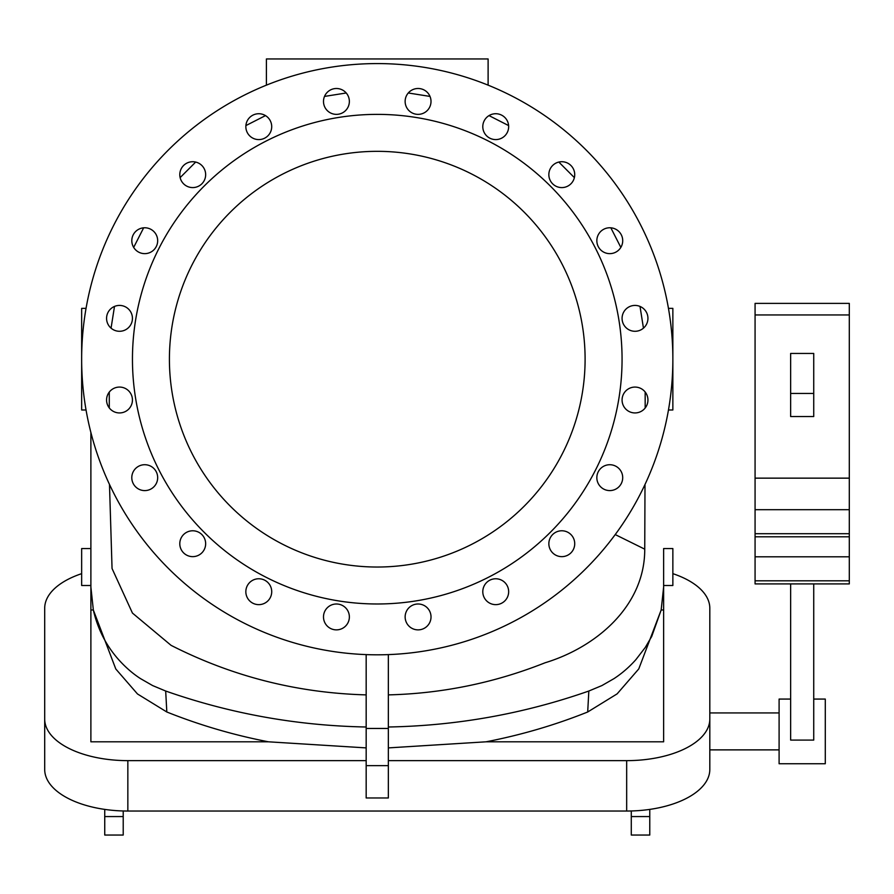 <?xml version="1.0" encoding="UTF-8"?>
<svg xmlns="http://www.w3.org/2000/svg" width="894" height="894" viewBox="0 0 894 894"><rect width="100%" height="100%" fill="white"/><g stroke="black" fill="none" stroke-linecap="round" stroke-linejoin="round"><path stroke-width="1.34" d="M388.342 654.576L388.342 797.973L366.171 797.973L366.171 654.576M388.342 728.465L366.171 728.465M81.656 573.657A83.142 41.571 0 0 0 44.7 608.222L44.7 719.078A83.142 41.571 0 0 0 127.842 760.638L127.842 811.037A83.142 41.571 180 0 1 44.7 769.477L44.7 719.078M366.171 760.638L127.842 760.638M90.886 587.056L93.334 609.976L90.886 609.976L90.886 432.506L90.886 609.976L93.334 609.976C97.625 628.795 105.961 645.256 118.366 659.347C125.361 667.181 132.737 673.607 140.514 678.624L152.606 685.564L165.681 691.028L166.82 711.993C199.697 725.135 233.58 735.069 268.468 741.808L366.171 747.898M268.468 741.808L90.886 741.808L90.886 609.976M165.681 691.028C230.451 713.725 297.289 725.727 366.171 727.001M109.481 484.403L112.052 568.506L132.446 613.072L171.067 645.345C232.306 676.49 297.344 693.006 366.171 694.884M143.655 227.814L133.675 247.415M114.499 306.43L111.057 328.154M109.269 392.097L109.291 407.943M388.342 727.001C457.203 725.727 524.029 713.725 588.833 691.028L601.919 685.564L613.999 678.624C621.889 673.473 629.186 667.147 635.88 659.649L645.267 647.468L651.704 636.483L661.169 609.976L663.627 587.056L663.627 741.808L486.045 741.808C521.157 735.002 555.029 725.068 587.693 711.993L617.128 693.867L638.774 668.913L661.169 609.976L663.627 609.976L663.627 585.503L672.858 585.503L672.858 548.558L663.627 548.558L663.627 585.503M388.342 747.898L486.045 741.808M626.672 760.638A83.142 41.571 0 0 0 709.814 719.078L709.814 769.477A83.142 41.571 180 0 1 626.672 811.037L626.672 760.638L388.342 760.638M672.858 573.657A83.142 41.571 0 0 1 709.814 608.222L709.814 719.078M663.627 548.558L663.627 587.056M93.334 609.976L115.784 668.98L137.475 693.956L166.82 711.993M643.456 328.154L640.015 306.43M620.838 247.415L610.848 227.814M574.373 177.615L558.828 162.06M508.619 125.585L489.029 115.605M430.003 96.418L408.29 92.987M346.224 92.987L324.511 96.418M265.484 115.605L245.895 125.585M195.685 162.06L180.141 177.604M388.342 694.884C442.105 693.565 494.348 682.86 545.083 662.778C595.873 647.357 644.932 606.255 644.742 549.162L644.999 484.459M645.177 407.999L645.166 392.008M644.742 549.162L615.206 534.567M661.169 609.976L663.627 609.976M668.466 308.374L672.858 308.374L672.858 359.187A295.601 295.601 0 0 1 91.3 434.104A295.601 295.601 0 0 1 266.401 85.153A295.601 295.601 0 0 1 672.858 359.187L672.858 409.988L668.466 409.988M269.239 119.058A12.929 12.929 0 0 1 260.132 139.52A12.929 12.929 0 0 1 246.967 121.405A12.929 12.929 0 0 1 269.239 119.058M148.728 228.406A12.929 12.929 0 0 1 153.388 250.32A12.929 12.929 0 0 1 132.088 243.392A12.929 12.929 0 0 1 148.728 228.406M115.505 387.705A12.929 12.929 0 0 1 132.156 402.691A12.929 12.929 0 0 1 110.856 409.62A12.929 12.929 0 0 1 115.505 387.705M182.264 536.109A12.929 12.929 0 0 1 204.536 538.456A12.929 12.929 0 0 1 191.372 556.571A12.929 12.929 0 0 1 182.264 536.109M323.494 616.927A12.929 12.929 0 0 1 342.894 605.73A12.929 12.929 0 0 1 342.894 628.136A12.929 12.929 0 0 1 323.494 616.927M485.263 599.304A12.929 12.929 0 0 1 494.382 578.843A12.929 12.929 0 0 1 507.546 596.957A12.929 12.929 0 0 1 485.263 599.304M605.774 489.957A12.929 12.929 0 0 1 601.126 468.043A12.929 12.929 0 0 1 622.425 474.971A12.929 12.929 0 0 1 605.774 489.957M638.998 330.657A12.929 12.929 0 0 1 622.358 315.671A12.929 12.929 0 0 1 643.658 308.743A12.929 12.929 0 0 1 638.998 330.657M572.249 182.253A12.929 12.929 0 0 1 549.966 179.917A12.929 12.929 0 0 1 563.142 161.792A12.929 12.929 0 0 1 572.249 182.253M431.009 101.435A12.929 12.929 0 0 1 411.609 112.633A12.929 12.929 0 0 1 411.609 90.227A12.929 12.929 0 0 1 431.009 101.435M508.027 130.658A12.929 12.929 0 0 1 486.124 135.318A12.929 12.929 0 0 1 493.041 114.007A12.929 12.929 0 0 1 508.027 130.658M617.374 251.169A12.929 12.929 0 0 1 596.913 242.062A12.929 12.929 0 0 1 615.038 228.886A12.929 12.929 0 0 1 617.374 251.169M635.008 412.939A12.929 12.929 0 0 1 623.811 393.539A12.929 12.929 0 0 1 646.206 393.539A12.929 12.929 0 0 1 635.008 412.939M554.179 554.168A12.929 12.929 0 0 1 556.526 531.896A12.929 12.929 0 0 1 574.652 545.061A12.929 12.929 0 0 1 554.179 554.168M405.775 620.928A12.929 12.929 0 0 1 420.772 604.277A12.929 12.929 0 0 1 427.69 625.588A12.929 12.929 0 0 1 405.775 620.928M246.476 587.704A12.929 12.929 0 0 1 268.39 583.044A12.929 12.929 0 0 1 261.473 604.355A12.929 12.929 0 0 1 246.476 587.704M137.128 467.193A12.929 12.929 0 0 1 157.601 476.301A12.929 12.929 0 0 1 139.475 489.476A12.929 12.929 0 0 1 137.128 467.193M119.505 305.424A12.929 12.929 0 0 1 130.703 324.824A12.929 12.929 0 0 1 108.308 324.824A12.929 12.929 0 0 1 119.505 305.424M200.323 164.194A12.929 12.929 0 0 1 197.987 186.466A12.929 12.929 0 0 1 179.862 173.302A12.929 12.929 0 0 1 200.323 164.194M348.727 97.435A12.929 12.929 0 0 1 333.741 114.086A12.929 12.929 0 0 1 326.824 92.775A12.929 12.929 0 0 1 348.727 97.435M132.457 359.187A244.8 244.8 0 0 0 499.657 571.188A244.8 244.8 0 0 0 499.657 147.175A244.8 244.8 0 0 0 132.457 359.187M169.413 359.187A207.844 207.844 0 0 0 377.257 567.031A207.844 207.844 0 0 0 585.101 359.187A207.844 207.844 0 0 0 377.257 151.332A207.844 207.844 0 0 0 169.413 359.187M86.047 308.374L81.656 308.374L81.656 409.988L86.047 409.988M90.886 548.558L81.656 548.558L81.656 585.503L90.886 585.503M266.401 85.153L266.401 58.959L488.113 58.959L488.113 85.153M626.672 811.037L127.842 811.037M123.216 810.981L123.216 835.041L104.743 835.041L104.743 816.568L123.216 816.568M104.743 809.405L104.743 816.568M631.287 810.981L631.287 835.041L649.77 835.041L649.77 816.568L631.287 816.568M649.77 809.405L649.77 816.568M813.73 699.074L825.285 699.074L825.285 763.733L779.099 763.733L779.099 699.074L790.642 699.074M813.73 583.916L813.73 740.087L790.642 740.087L790.642 583.916M755.072 580.821L755.072 583.916L849.3 583.916L849.3 580.821L755.072 580.821L755.072 303.39L849.3 303.39L849.3 580.821M813.73 393.449L813.73 416.537L790.642 416.537L790.642 353.443L813.73 353.443L813.73 393.449L790.642 393.449M587.693 711.993L588.833 691.028M388.342 765.644L366.171 765.644M849.3 556.806L755.072 556.806M849.3 533.707L755.072 533.707M849.3 314.945L755.072 314.945M849.3 478.145L755.072 478.145M849.3 509.692L755.072 509.692M779.099 712.931L709.814 712.931M779.099 749.876L709.814 749.876M849.3 536.802L755.072 536.802"/></g></svg>
